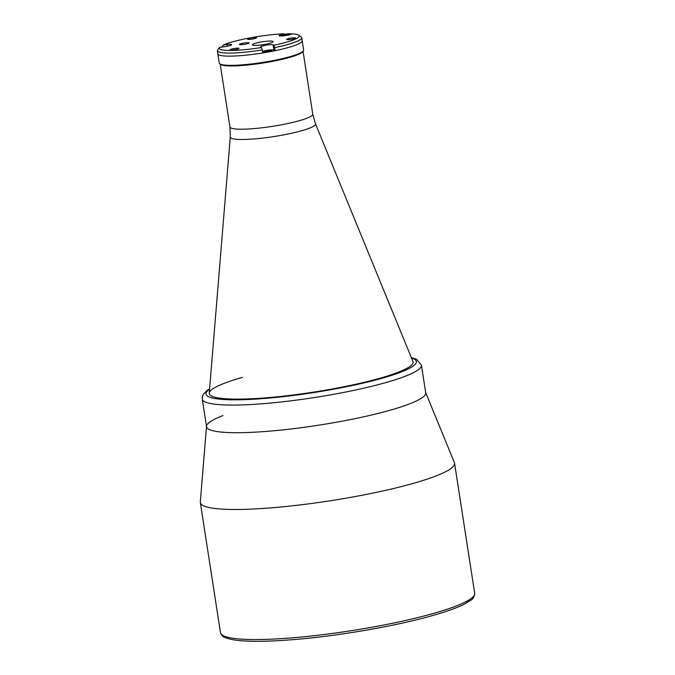 <?xml version="1.0" encoding="UTF-8"?>
<svg xmlns="http://www.w3.org/2000/svg" width="675" height="675" viewBox="0 0 675 675"><rect width="100%" height="100%" fill="white"/><g stroke="black" fill="none" stroke-linecap="round" stroke-linejoin="round"><path stroke-width="1.01" d="M230.293 136.957L209.258 393.086A103.123 14.521 -8.8 0 0 209.275 393.576A103.123 14.521 -8.8 0 0 271.063 397.389A103.123 14.521 -8.8 0 0 379.907 378.228A103.123 14.521 -8.8 0 0 413.083 362.028A103.123 14.521 -8.8 0 0 412.948 361.547L315.453 123.778A43.116 6.075 171.2 0 1 301.641 130.748A43.116 6.075 171.2 0 1 255.471 138.822A43.116 6.075 171.2 0 1 230.293 136.957L229.93 126.959A41.909 5.906 -8.8 0 0 255.049 128.512A41.909 5.906 -8.8 0 0 299.287 120.715A41.909 5.906 -8.8 0 0 312.77 114.134L303.041 51.292M220.337 64.133A41.909 5.906 -8.8 0 0 246.763 65.104A41.909 5.906 -8.8 0 0 289.491 57.459A41.909 5.906 -8.8 0 0 302.923 51.351M202.272 399.102L206.55 426.743A110.877 15.618 -8.8 0 0 272.995 430.844A110.877 15.618 -8.8 0 0 390.032 410.24A110.877 15.618 -8.8 0 0 425.706 392.816L421.428 365.175A110.877 15.618 171.2 0 1 385.754 382.598A110.877 15.618 171.2 0 1 268.718 403.211A110.877 15.618 171.2 0 1 202.272 399.102L202.365 396.596L203.302 394.301L206.778 390.648L209.613 388.758M242.443 377.376A103.123 14.521 -8.8 0 0 209.275 393.576A103.123 14.521 -8.8 0 0 271.063 397.389A103.123 14.521 -8.8 0 0 379.907 378.228A103.123 14.521 -8.8 0 0 413.083 362.028M286.639 35.176L286.521 34.391L283.424 34.957L283.517 35.539M286.521 34.391L288.655 34.4L287.693 34.982L284.605 35.547L282.471 35.539L283.424 34.957M206.508 426.482L200.315 501.938A128.621 18.115 -8.8 0 0 200.332 502.554A128.621 18.115 -8.8 0 0 277.408 507.313A128.621 18.115 -8.8 0 0 413.168 483.41A128.621 18.115 -8.8 0 0 454.553 463.193A128.621 18.115 -8.8 0 0 454.385 462.603L425.663 392.555M222.953 415.589A110.877 15.618 -8.8 0 0 206.533 426.212A110.877 15.618 -8.8 0 0 271.299 430.996A110.877 15.618 -8.8 0 0 390.032 410.24A110.877 15.618 -8.8 0 0 425.562 392.302M265.073 51.14A3.881 0.548 -8.8 0 0 263.824 51.747A3.881 0.548 -8.8 0 0 266.152 51.891A3.881 0.548 -8.8 0 0 270.245 51.173A3.881 0.548 -8.8 0 0 271.493 50.566A3.881 0.548 -8.8 0 0 269.173 50.422A3.881 0.548 -8.8 0 0 265.073 51.14M217.358 50.794L219.257 63.053A42.685 6.016 -8.8 0 0 219.814 63.83L220.691 64.463A41.909 5.906 -8.8 0 0 248.012 64.977A41.909 5.906 -8.8 0 0 289.491 57.459A41.909 5.906 -8.8 0 0 302.687 51.764L303.328 50.903A42.685 6.016 -8.8 0 0 303.623 49.992L302.198 40.77A42.685 6.016 -8.8 0 1 288.47 47.478A42.685 6.016 -8.8 0 1 243.405 55.409A42.685 6.016 -8.8 0 1 217.823 53.831A42.685 6.016 -8.8 0 0 262.761 52.954L262.288 49.916A42.685 6.016 171.2 0 1 217.358 50.794A42.685 6.016 171.2 0 1 217.654 49.883L219.493 47.419A40.475 5.704 -8.8 0 0 261.478 47.512L260.643 47.09A6.429 0.903 171.2 0 1 260.499 46.938A6.429 0.903 171.2 0 1 262.567 45.925A6.429 0.903 171.2 0 1 273.063 44.812L273.898 45.233A40.475 5.704 -8.8 0 0 298.671 35.167A40.475 5.704 -8.8 0 0 292.663 33.86L289.794 34.67A6.429 0.903 171.2 0 1 283.011 35.868A6.429 0.903 171.2 0 1 279.155 35.623A6.429 0.903 171.2 0 1 281.222 34.619L284.091 33.809A40.475 5.704 -8.8 0 0 232.234 41.926A40.475 5.704 -8.8 0 0 223.484 44.921L221.704 47.309M219.814 63.83A42.685 6.016 -8.8 0 0 247.641 64.361A42.685 6.016 -8.8 0 0 289.896 56.7A42.685 6.016 -8.8 0 0 303.328 50.903M255.791 43.166A10.53 1.485 -8.8 0 0 252.399 44.82A10.53 1.485 -8.8 0 0 258.711 45.208A10.53 1.485 -8.8 0 0 269.831 43.251A10.53 1.485 -8.8 0 0 273.223 41.597A10.53 1.485 -8.8 0 0 266.912 41.209A10.53 1.485 -8.8 0 0 255.791 43.166M262.524 51.401A6.429 0.903 171.2 0 1 263.377 51.131A6.429 0.903 171.2 0 1 273.873 50.017L275.181 50.676A42.685 6.016 -8.8 0 0 302.198 40.77L301.725 37.733A42.685 6.016 171.2 0 1 274.708 47.638L275.181 50.676M241.017 43.656A4.877 0.683 -8.8 0 0 239.448 44.423A4.877 0.683 -8.8 0 0 242.367 44.601A4.877 0.683 -8.8 0 0 247.523 43.698A4.877 0.683 -8.8 0 0 249.092 42.93A4.877 0.683 -8.8 0 0 246.164 42.753A4.877 0.683 -8.8 0 0 241.017 43.656M231.491 49.072A4.548 0.641 -8.8 0 0 230.032 49.781A4.548 0.641 -8.8 0 0 232.748 49.95A4.548 0.641 -8.8 0 0 237.549 49.106A4.548 0.641 -8.8 0 0 239.017 48.389A4.548 0.641 -8.8 0 0 236.292 48.22A4.548 0.641 -8.8 0 0 231.491 49.072M248.999 38.458A4.548 0.641 -8.8 0 0 247.539 39.175A4.548 0.641 -8.8 0 0 250.256 39.344A4.548 0.641 -8.8 0 0 255.057 38.492A4.548 0.641 -8.8 0 0 256.525 37.783A4.548 0.641 -8.8 0 0 253.8 37.614A4.548 0.641 -8.8 0 0 248.999 38.458M288.039 38.703A4.548 0.641 -8.8 0 0 286.58 39.412A4.548 0.641 -8.8 0 0 289.305 39.58A4.548 0.641 -8.8 0 0 294.098 38.737A4.548 0.641 -8.8 0 0 295.566 38.028A4.548 0.641 -8.8 0 0 292.84 37.859A4.548 0.641 -8.8 0 0 288.039 38.703M223.484 44.921L227.18 44.525A6.429 0.903 171.2 0 1 231.609 44.71A6.429 0.903 171.2 0 1 223.332 46.853L219.637 47.25A40.475 5.704 -8.8 0 0 219.493 47.419M284.639 34.282L284.091 33.809M261.478 47.512L262.288 49.916M274.708 47.638L273.898 45.233M298.671 35.167L301.168 36.956A42.685 6.016 171.2 0 1 301.725 37.733M209.571 389.273A106.447 14.993 -8.8 0 0 256.475 399.052A106.447 14.993 -8.8 0 0 382.126 378.245A106.447 14.993 -8.8 0 0 411.497 358.012M291.279 34.248A5.872 0.827 -8.8 0 0 288.368 33.809A5.872 0.827 -8.8 0 0 281.644 34.94A5.872 0.827 -8.8 0 0 279.771 35.91M433.308 613.474A128.621 18.115 -8.8 0 0 474.685 593.266C473.521 600.936 470.45 599.695 465.463 603.56C458.148 607.416 447.137 611.432 432.43 615.6C396.233 625.97 339.508 635.825 294.907 639.487C266.49 641.841 245.708 641.908 232.546 639.672C222.278 637.343 222.126 636.356 220.472 632.618A128.621 18.115 -8.8 0 0 297.54 637.377A128.621 18.115 -8.8 0 0 433.308 613.474M273.063 44.812L273.873 50.017M281.222 34.619L281.289 35.041M227.18 44.525L227.441 46.221M229.93 126.959L220.202 64.108M315.453 123.778L312.77 114.134M421.428 365.175L416.534 359.302L411.303 357.539M291.625 34.256C290.976 33.455 287.643 33.683 281.618 34.948L279.568 36.121M474.685 593.266L454.553 463.193M220.472 632.618L200.332 502.554"/></g></svg>
